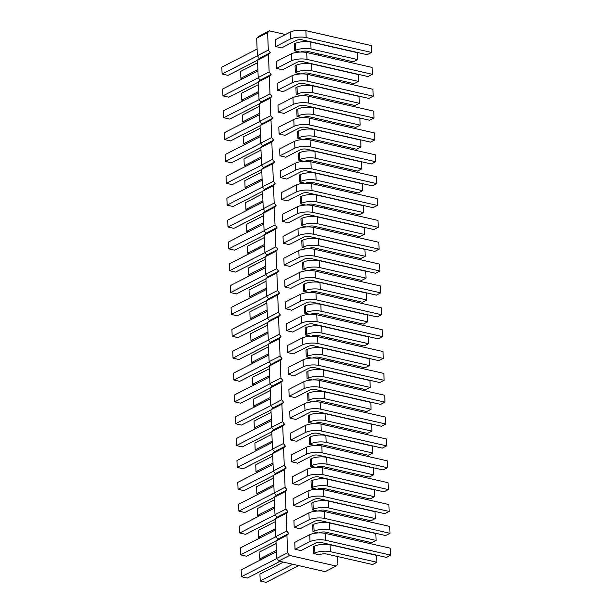 <?xml version="1.0" encoding="UTF-8"?>
<svg xmlns="http://www.w3.org/2000/svg" width="613" height="613" viewBox="0 0 613 613"><rect width="100%" height="100%" fill="white"/><g stroke="black" fill="none" stroke-linecap="round" stroke-linejoin="round"><path stroke-width="0.92" d="M285.474 34.527L269.421 30.865L258.479 36.474L256.686 38.228L257.36 55.714L259.322 58.327L257.529 60.089L268.471 54.48L269.138 71.966L271.099 74.579L269.306 76.341L269.981 93.827L271.942 96.44L270.149 98.195L270.816 115.681L272.785 118.294L270.984 120.056L271.659 137.534L273.62 140.155L271.827 141.909L272.501 159.395L274.463 162.008L272.662 163.763L273.337 181.249L275.298 183.869L273.505 185.624L274.18 203.11L276.141 205.723L274.348 207.478L275.015 224.963L276.976 227.576L275.183 229.339L275.858 246.824L277.819 249.437L276.026 251.192L276.693 268.678L278.662 271.291L276.861 273.053L277.536 290.539L279.497 293.152L277.704 294.907L278.379 312.392L280.34 315.005L278.547 316.76L279.214 334.246L281.175 336.866L279.382 338.621L280.057 356.107L282.018 358.72L280.225 360.475L280.892 377.96L282.854 380.573L281.06 382.336L281.735 399.822L283.696 402.435L281.903 404.189L282.57 421.675L284.539 424.288L282.739 426.05L283.413 443.536L285.374 446.149L283.581 447.904L284.256 465.39L286.217 468.003L284.424 469.757L285.091 487.243L287.053 489.864L285.26 491.618L285.934 509.104L287.895 511.717L286.102 513.472L286.769 530.958L288.738 533.571L286.938 535.333L287.612 552.819L289.574 555.432L336.116 566.052L337.909 564.289L337.61 556.543M259.322 58.327L270.264 52.726L268.471 54.48M257.529 60.089L258.196 77.567L260.157 80.188L258.364 81.943L259.038 99.429L261 102.042L259.207 103.796L259.881 121.282L261.843 123.903L260.042 125.657L260.717 143.143L262.678 145.756L260.885 147.511L261.559 164.997L263.521 167.61L261.728 169.372L262.395 186.858L264.356 189.471L262.563 191.225L263.238 208.711L265.199 211.324L263.406 213.086L264.073 230.572L266.042 233.185L264.241 234.94L264.916 252.426L266.877 255.039L265.084 256.793L265.758 274.279L267.72 276.9L265.919 278.654L266.594 296.14L268.555 298.753L266.762 300.508L267.437 317.994L269.398 320.607L267.605 322.369L268.272 339.855L270.233 342.468L268.44 344.222L269.115 361.708L271.076 364.321L269.283 366.084L269.95 383.569L271.919 386.182L270.118 387.937L270.793 405.423L272.754 408.036L270.961 409.798L271.636 427.276L273.597 429.897L271.804 431.652L272.471 449.137L274.432 451.75L272.639 453.505L273.314 470.991L275.275 473.611L273.482 475.366L274.149 492.852L276.111 495.465L274.317 497.22L274.992 514.705L276.953 517.318L275.16 519.081L275.835 536.567L277.796 539.179L275.996 540.934L276.67 558.42L278.631 561.033L325.174 571.653L336.116 566.052M257.36 55.714L268.302 50.113L270.264 52.726M258.196 77.567L269.138 71.966M336.821 536.007L336.775 534.682M335.985 514.154L335.932 512.828M335.142 492.293L335.089 490.967M334.3 470.439L334.254 469.114M333.464 448.586L333.411 447.26M332.621 426.725L332.575 425.399M331.786 404.871L331.733 403.546M330.943 383.01L330.89 381.684M330.108 361.157L330.055 359.831M329.265 339.296L329.212 337.97M328.422 317.442L328.376 316.116M327.587 295.589L327.534 294.263M326.744 273.727L326.698 272.402M325.909 251.874L325.855 250.548M325.066 230.013L325.013 228.687M324.223 208.159L324.177 206.834M323.388 186.298L323.335 184.973M322.545 164.445L322.499 163.119M321.71 142.584L321.656 141.258M320.867 120.73L320.821 119.405M320.032 98.877L319.978 97.551M319.189 77.016L319.135 75.69M318.346 55.162L318.3 53.837M269.421 30.865L267.628 32.627L268.302 50.113M318.316 511.043L319.143 510.614A4.774 1.686 -2.2 0 1 324.292 510.169L370.888 520.805L375.271 518.56L375.003 511.679L328.407 501.043A11.9 4.207 177.8 0 0 312.967 502.384L311.871 502.944L312.132 509.824L317.572 511.066M317.473 489.189L318.308 488.76A4.774 1.686 -2.2 0 1 323.449 488.316L370.053 498.951L374.428 496.706L374.16 489.825L327.564 479.19A11.9 4.207 177.8 0 0 312.124 480.523L311.029 481.09L311.297 487.971L316.737 489.212M315.795 445.475L316.63 445.046A4.774 1.686 -2.2 0 1 321.771 444.601L368.375 455.237L372.75 452.992L372.482 446.111L325.886 435.475A11.9 4.207 177.8 0 0 310.446 436.816L309.35 437.375L309.619 444.256L315.059 445.498M316.637 467.328L317.465 466.907A4.774 1.686 -2.2 0 1 322.614 466.455L369.21 477.09L373.585 474.853L326.99 464.217A11.9 4.207 177.8 0 0 311.55 465.551L311.281 458.67L310.193 459.229L310.454 466.118L315.894 467.359M313.274 379.907L314.109 379.478A4.774 1.686 -2.2 0 1 319.258 379.033L365.854 389.661L370.229 387.424L369.968 380.535L323.365 369.907A11.9 4.207 177.8 0 0 307.925 371.24L306.829 371.8L307.098 378.688L312.538 379.93M314.117 401.76L314.944 401.331A4.774 1.686 -2.2 0 1 320.093 400.887L366.697 411.522L371.072 409.277L324.469 398.649A11.9 4.207 177.8 0 0 309.029 399.983L308.768 393.102L307.672 393.661L307.933 400.542L313.381 401.783M314.952 423.614L315.787 423.192A4.774 1.686 -2.2 0 1 320.936 422.748L367.532 433.376L371.907 431.138L325.311 420.503A11.9 4.207 177.8 0 0 309.871 421.844L309.603 414.955L308.515 415.514L308.776 422.403L314.216 423.644M309.917 292.478L310.753 292.049A4.774 1.686 -2.2 0 1 315.894 291.604L362.498 302.24L366.873 299.995L320.27 289.359A11.9 4.207 177.8 0 0 304.83 290.7L304.569 283.819L303.473 284.378L303.741 291.259L309.182 292.501M310.753 314.331L311.588 313.91A4.774 1.686 -2.2 0 1 316.737 313.458L363.333 324.093L367.708 321.848L321.112 311.22A11.9 4.207 177.8 0 0 305.672 312.553L305.404 305.672L304.316 306.232L304.577 313.113L310.017 314.362M311.596 336.192L312.431 335.763A4.774 1.686 -2.2 0 1 317.572 335.319L364.176 345.947L368.551 343.709L368.283 336.828L321.687 326.193A11.9 4.207 177.8 0 0 306.247 327.526L305.151 328.093L305.42 334.974L310.86 336.215M312.438 358.046L313.266 357.617A4.774 1.686 -2.2 0 1 318.415 357.172L365.011 367.808L369.394 365.563L369.126 358.682L322.53 348.046A11.9 4.207 177.8 0 0 307.09 349.387L305.994 349.946L306.255 356.827L311.695 358.069M300.684 52.051L301.512 51.622A4.774 1.686 -2.2 0 1 306.661 51.178L353.257 61.813L357.632 59.568L311.036 48.94A11.9 4.207 177.8 0 0 295.596 50.274L295.328 43.393L294.24 43.952L294.501 50.833L299.941 52.074M301.519 73.905L302.355 73.483A4.774 1.686 -2.2 0 1 307.496 73.039L354.099 83.667L358.475 81.429L311.879 70.794A11.9 4.207 177.8 0 0 296.439 72.135L296.171 65.246L295.075 65.806L295.343 72.694L300.784 73.935M302.362 95.766L303.19 95.337A4.774 1.686 -2.2 0 1 308.339 94.892L354.935 105.528L359.318 103.283L359.049 96.402L312.454 85.766A11.9 4.207 177.8 0 0 297.014 87.107L295.918 87.667L296.179 94.548L301.619 95.789M305.718 183.195L306.554 182.766A4.774 1.686 -2.2 0 1 311.695 182.322L358.298 192.949L362.674 190.712L316.078 180.076A11.9 4.207 177.8 0 0 300.631 181.417L300.37 174.529L299.274 175.088L299.542 181.977L304.983 183.218M304.876 161.334L305.711 160.912A4.774 1.686 -2.2 0 1 310.86 160.46L357.456 171.096L361.831 168.851L315.235 158.223A11.9 4.207 177.8 0 0 299.795 159.556L299.527 152.675L298.439 153.235L298.7 160.116L304.14 161.357M303.197 117.619L304.033 117.198A4.774 1.686 -2.2 0 1 309.182 116.746L355.778 127.381L360.153 125.144L313.557 114.508A11.9 4.207 177.8 0 0 298.117 115.842L297.849 108.961L296.753 109.52L297.021 116.409L302.462 117.65M304.04 139.48L304.876 139.051A4.774 1.686 -2.2 0 1 310.017 138.607L356.62 149.243L360.996 146.997L360.728 140.116L314.132 129.481A11.9 4.207 177.8 0 0 298.692 130.814L297.596 131.381L297.857 138.262L303.305 139.503M309.075 270.617L309.91 270.195A4.774 1.686 -2.2 0 1 315.059 269.751L361.655 280.379L366.03 278.141L365.769 271.252L319.166 260.625A11.9 4.207 177.8 0 0 303.726 261.958L302.63 262.517L302.899 269.406L308.339 270.647M308.239 248.763L309.067 248.334A4.774 1.686 -2.2 0 1 314.216 247.89L360.812 258.525L365.195 256.28L318.591 245.652A11.9 4.207 177.8 0 0 303.151 246.985L302.891 240.104L301.795 240.664L302.056 247.545L307.496 248.786M306.561 205.049L307.389 204.619A4.774 1.686 -2.2 0 1 312.538 204.175L359.134 214.811L363.509 212.565L316.913 201.938A11.9 4.207 177.8 0 0 301.473 203.271L301.213 196.39L300.117 196.949L300.378 203.83L305.818 205.071M307.397 226.902L308.232 226.481A4.774 1.686 -2.2 0 1 313.381 226.036L359.977 236.664L364.352 234.427L317.756 223.791A11.9 4.207 177.8 0 0 302.316 225.132L302.048 218.243L300.952 218.803L301.221 225.691L306.661 226.933M299.941 279.298L299.673 272.41L284.685 280.087L284.953 286.976L290.869 288.325L305.856 280.647A4.774 1.686 -2.2 0 1 311.006 280.202L376.39 295.121L380.765 292.876L315.381 277.957A11.9 4.207 177.8 0 0 299.941 279.298L284.953 286.976M283.275 243.261L289.19 244.61L304.178 236.932A4.774 1.686 -2.2 0 1 309.327 236.488L374.712 251.407L379.087 249.162L313.703 234.243A11.9 4.207 177.8 0 0 298.263 235.584L283.275 243.261L283.007 236.373L297.995 228.695A11.9 4.207 177.8 0 1 313.435 227.362L378.826 242.281L379.087 249.162L378.826 242.281M299.098 257.437L298.837 250.556L283.85 258.234L284.11 265.115L290.026 266.463L305.021 258.786A4.774 1.686 -2.2 0 1 310.163 258.341L375.547 273.26L379.93 271.023L314.538 256.104A11.9 4.207 177.8 0 0 299.098 257.437L284.11 265.115M280.754 177.686L286.669 179.042L301.657 171.364A4.774 1.686 -2.2 0 1 306.806 170.92L372.191 185.839L376.566 183.594L311.182 168.675A11.9 4.207 177.8 0 0 295.742 170.016L280.754 177.686L280.486 170.805L295.474 163.127A11.9 4.207 177.8 0 1 310.921 161.794L376.305 176.713L376.566 183.594L376.305 176.713M281.589 199.547L287.512 200.895L302.5 193.218A4.774 1.686 -2.2 0 1 307.642 192.773L373.033 207.692L377.409 205.455L312.025 190.528A11.9 4.207 177.8 0 0 296.585 191.869L281.589 199.547L281.329 192.658L296.317 184.988A11.9 4.207 177.8 0 1 311.756 183.647L377.141 198.566L377.409 205.455L377.141 198.566M297.42 213.722L297.159 206.842L282.164 214.519L282.432 221.4L288.348 222.757L303.335 215.079A4.774 1.686 -2.2 0 1 308.485 214.627L373.869 229.546L378.244 227.308L312.86 212.389A11.9 4.207 177.8 0 0 297.42 213.722L282.432 221.4M275.712 46.55L281.635 47.898L296.623 40.22A4.774 1.686 -2.2 0 1 301.765 39.776L367.156 54.695L371.532 52.45L306.148 37.531A11.9 4.207 177.8 0 0 290.708 38.872L275.712 46.55L275.452 39.661L290.439 31.983A11.9 4.207 177.8 0 1 305.879 30.65L371.263 45.569L371.532 52.45L371.263 45.569M291.543 60.725L291.282 53.844L276.287 61.522L276.555 68.403L282.47 69.752L297.458 62.082A4.774 1.686 -2.2 0 1 302.607 61.629L367.992 76.548L372.367 74.311L306.983 59.392A11.9 4.207 177.8 0 0 291.543 60.725L276.555 68.403M292.386 82.586L292.117 75.698L277.13 83.376L277.39 90.264L283.313 91.613L298.301 83.935A4.774 1.686 -2.2 0 1 303.45 83.491L368.834 98.409L373.21 96.164L307.826 81.245A11.9 4.207 177.8 0 0 292.386 82.586L277.39 90.264M279.076 133.979L284.991 135.327L299.979 127.65A4.774 1.686 -2.2 0 1 305.128 127.205L370.513 142.124L374.888 139.879L309.504 124.96A11.9 4.207 177.8 0 0 294.064 126.301L279.076 133.979L278.808 127.09L293.796 119.412A11.9 4.207 177.8 0 1 309.236 118.079L374.627 132.998L374.888 139.879L374.627 132.998M293.221 104.44L292.96 97.559L277.973 105.237L278.233 112.118L284.148 113.466L299.136 105.788A4.774 1.686 -2.2 0 1 304.286 105.344L369.67 120.263L374.053 118.025L308.661 103.107A11.9 4.207 177.8 0 0 293.221 104.44L278.233 112.118M279.911 155.832L285.827 157.181L300.822 149.503A4.774 1.686 -2.2 0 1 305.964 149.059L371.355 163.977L375.731 161.74L310.339 146.821A11.9 4.207 177.8 0 0 294.899 148.154L279.911 155.832L279.651 148.951L294.638 141.274A11.9 4.207 177.8 0 1 310.078 139.933L375.462 154.851L375.731 161.74L375.462 154.851M305.818 432.295L305.55 425.407L290.562 433.085L290.83 439.973L296.746 441.322L311.733 433.644A4.774 1.686 -2.2 0 1 316.883 433.199L382.267 448.118L386.642 445.873L321.258 430.954A11.9 4.207 177.8 0 0 305.818 432.295L290.83 439.973M289.987 418.112L295.903 419.461L310.898 411.783A4.774 1.686 -2.2 0 1 316.04 411.338L381.432 426.257L385.807 424.02L320.415 409.101A11.9 4.207 177.8 0 0 304.975 410.434L289.987 418.112L289.727 411.231L304.715 403.553A11.9 4.207 177.8 0 1 320.155 402.212L385.539 417.131L385.807 424.02L385.539 417.131M304.14 388.581L303.872 381.692L288.884 389.37L289.152 396.259L295.068 397.607L310.055 389.929A4.774 1.686 -2.2 0 1 315.205 389.485L380.589 404.404L384.964 402.159L319.58 387.24A11.9 4.207 177.8 0 0 304.14 388.581L289.152 396.259M288.309 374.397L294.225 375.754L309.213 368.076A4.774 1.686 -2.2 0 1 314.362 367.624L379.746 382.55L384.129 380.305L318.737 365.386A11.9 4.207 177.8 0 0 303.297 366.72L288.309 374.397L288.041 367.516L303.037 359.839A11.9 4.207 177.8 0 1 318.476 358.505L383.861 373.424L384.129 380.305L383.861 373.424M285.788 308.829L291.711 310.178L306.699 302.5A4.774 1.686 -2.2 0 1 311.841 302.056L377.233 316.975L381.608 314.737L316.224 299.818A11.9 4.207 177.8 0 0 300.776 301.152L285.788 308.829L285.528 301.948L300.516 294.271A11.9 4.207 177.8 0 1 315.956 292.93L381.34 307.849L381.608 314.737L381.34 307.849M287.466 352.544L293.389 353.893L308.377 346.215A4.774 1.686 -2.2 0 1 313.527 345.77L378.911 360.689L383.286 358.452L317.902 343.525A11.9 4.207 177.8 0 0 302.462 344.866L287.466 352.544L287.206 345.663L302.194 337.985A11.9 4.207 177.8 0 1 317.634 336.644L383.018 351.563L383.286 358.452L383.018 351.563M286.631 330.683L292.547 332.039L307.534 324.361A4.774 1.686 -2.2 0 1 312.684 323.917L378.068 338.836L382.443 336.591L317.059 321.672A11.9 4.207 177.8 0 0 301.619 323.013L286.631 330.683L286.363 323.802L301.358 316.124A11.9 4.207 177.8 0 1 316.798 314.791L382.183 329.71L382.443 336.591L382.183 329.71M308.339 497.863L308.071 490.982L293.083 498.66L293.343 505.541L299.267 506.89L314.254 499.212A4.774 1.686 -2.2 0 1 319.404 498.767L384.788 513.686L389.163 511.449L323.779 496.53A11.9 4.207 177.8 0 0 308.339 497.863L293.343 505.541M307.496 476.01L307.236 469.121L292.24 476.799L292.508 483.688L298.424 485.036L313.412 477.358A4.774 1.686 -2.2 0 1 318.561 476.914L383.945 491.833L388.32 489.588L322.936 474.669A11.9 4.207 177.8 0 0 307.496 476.01L292.508 483.688M291.665 461.827L297.589 463.175L312.576 455.497A4.774 1.686 -2.2 0 1 317.718 455.053L383.11 469.972L387.485 467.734L322.101 452.815A11.9 4.207 177.8 0 0 306.661 454.149L291.665 461.827L291.405 454.946L306.393 447.268A11.9 4.207 177.8 0 1 321.833 445.927L387.217 460.846L387.485 467.734L387.217 460.846M310.017 541.578L309.749 534.689L294.761 542.367L295.029 549.256L300.945 550.604L315.933 542.926A4.774 1.686 -2.2 0 1 321.082 542.482L386.466 557.401L390.841 555.156L325.457 540.237A11.9 4.207 177.8 0 0 310.017 541.578L295.029 549.256M313.818 553.539L319.733 554.888L320.829 554.328A4.774 1.686 -2.2 0 1 325.97 553.884L372.574 564.519L376.949 562.274L330.346 551.646A11.9 4.207 177.8 0 0 314.906 552.98L313.818 553.539L313.549 546.658L314.645 546.099A11.9 4.207 177.8 0 1 330.085 544.758L376.681 555.393L376.949 562.274L376.681 555.393M319.151 532.904L319.986 532.475A4.774 1.686 -2.2 0 1 325.135 532.03L371.731 542.658L376.106 540.421L329.51 529.785A11.9 4.207 177.8 0 0 314.071 531.126L313.802 524.238L312.707 524.797L312.975 531.686L318.415 532.927M294.186 527.395L300.102 528.751L315.09 521.073A4.774 1.686 -2.2 0 1 320.239 520.629L385.623 535.547L390.006 533.302L324.614 518.383A11.9 4.207 177.8 0 0 309.174 519.717L294.186 527.395L293.926 520.514L308.914 512.836A11.9 4.207 177.8 0 1 324.354 511.503L389.738 526.421L390.006 533.302L389.738 526.421M278.631 561.033L289.574 555.432M276.67 558.42L287.612 552.819M275.996 540.934L286.938 535.333M277.796 539.179L288.738 533.571M275.835 536.567L286.769 530.958M275.16 519.081L286.102 513.472M276.953 517.318L287.895 511.717M274.992 514.705L285.934 509.104M274.317 497.22L285.26 491.618M276.111 495.465L287.053 489.864M274.149 492.852L285.091 487.243M273.482 475.366L284.424 469.757M275.275 473.611L286.217 468.003M273.314 470.991L284.256 465.39M272.639 453.505L283.581 447.904M274.432 451.75L285.374 446.149M272.471 449.137L283.413 443.536M271.804 431.652L282.739 426.05M273.597 429.897L284.539 424.288M271.636 427.276L282.57 421.675M270.961 409.798L281.903 404.189M272.754 408.036L283.696 402.435M270.793 405.423L281.735 399.822M270.118 387.937L281.06 382.336M271.919 386.182L282.854 380.573M269.95 383.569L280.892 377.96M269.283 366.084L280.225 360.475M271.076 364.321L282.018 358.72M269.115 361.708L280.057 356.107M268.44 344.222L279.382 338.621M270.233 342.468L281.175 336.866M268.272 339.855L279.214 334.246M267.605 322.369L278.547 316.76M269.398 320.607L280.34 315.005M267.437 317.994L278.379 312.392M266.762 300.508L277.704 294.907M268.555 298.753L279.497 293.152M266.594 296.14L277.536 290.539M265.919 278.654L276.861 273.053M267.72 276.9L278.662 271.291M265.758 274.279L276.693 268.678M265.084 256.793L276.026 251.192M266.877 255.039L277.819 249.437M264.916 252.426L275.858 246.824M264.241 234.94L275.183 229.339M266.042 233.185L276.976 227.576M264.073 230.572L275.015 224.963M263.406 213.086L274.348 207.478M265.199 211.324L276.141 205.723M263.238 208.711L274.18 203.11M262.563 191.225L273.505 185.624M264.356 189.471L275.298 183.869M262.395 186.858L273.337 181.249M261.728 169.372L272.662 163.763M263.521 167.61L274.463 162.008M261.559 164.997L272.501 159.395M260.885 147.511L271.827 141.909M262.678 145.756L273.62 140.155M260.717 143.143L271.659 137.534M260.042 125.657L270.984 120.056M261.843 123.903L272.785 118.294M259.881 121.282L270.816 115.681M259.207 103.796L270.149 98.195M261 102.042L271.942 96.44M259.038 99.429L269.981 93.827M258.364 81.943L269.306 76.341M260.157 80.188L271.099 74.579M256.686 38.228L267.628 32.627M275.521 528.582L258.525 537.287L260.356 537.708M275.26 521.694L258.257 530.406L258.525 537.287M274.685 506.721L257.682 515.426L259.521 515.847M274.417 499.84L257.422 508.545L257.682 515.426M273.007 463.007L256.004 471.719L257.835 472.133M272.739 456.126L255.736 464.83L256.004 471.719M273.842 484.868L256.847 493.572L258.678 493.994M273.582 477.979L256.579 486.691L256.847 493.572M270.486 397.439L253.483 406.143L255.322 406.565M270.218 390.558L253.223 399.262L253.483 406.143M271.329 419.292L254.326 428.004L254.058 421.116L271.061 412.411M254.326 428.004L256.157 428.418M272.164 441.153L255.161 449.858L254.901 442.977L271.904 434.265M255.161 449.858L257 450.279M267.13 310.009L250.127 318.722L251.958 319.135M266.862 303.129L249.859 311.833L250.127 318.722M267.965 331.871L250.97 340.575L252.801 340.997M267.705 324.982L250.702 333.694L250.97 340.575M268.808 353.724L251.805 362.429L253.644 362.85M268.54 346.843L251.545 355.548L251.805 362.429M269.643 375.577L252.648 384.29L254.479 384.711M269.383 368.697L252.38 377.401L252.648 384.29M257.889 69.583L240.894 78.295L242.725 78.709M257.629 62.702L240.625 71.407L240.894 78.295M258.732 91.444L241.729 100.149L241.468 93.268L258.464 84.556M241.729 100.149L243.568 100.57M259.567 113.298L242.572 122.01L244.403 122.424M259.307 106.417L242.304 115.121L242.572 122.01M262.931 200.727L245.928 209.431L247.759 209.853M262.663 193.846L245.667 202.551L245.928 209.431M262.088 178.873L245.085 187.578L244.825 180.697L261.828 171.985M245.085 187.578L246.924 187.999M260.41 135.159L243.407 143.863L243.146 136.983L260.15 128.27M243.407 143.863L245.246 144.285M261.253 157.012L244.25 165.725L246.081 166.138M260.985 150.131L243.982 158.836L244.25 165.725M266.287 288.156L249.284 296.861L251.123 297.282M266.027 281.267L249.024 289.98L249.284 296.861M265.452 266.295L248.449 275.007L250.28 275.421M265.184 259.414L248.181 268.119L248.449 275.007M263.766 222.58L246.771 231.293L248.602 231.706M263.506 215.699L246.503 224.404L246.771 231.293M264.609 244.441L247.606 253.146L247.346 246.265L264.341 237.553M247.606 253.146L249.445 253.567M266.724 296.309L231.339 314.431L237.254 315.779L266.77 300.669M266.341 289.489L231.078 307.55L231.339 314.431M265.046 252.594L229.66 270.716L235.576 272.065L265.092 256.954M264.663 245.775L229.392 263.835L229.66 270.716M265.881 274.455L230.503 292.577L230.235 285.689L265.498 267.628M230.503 292.577L236.419 293.926L265.927 278.808M262.525 187.026L227.139 205.148L233.055 206.497L262.571 191.379M262.142 180.199L226.879 198.267L227.139 205.148M263.36 208.88L227.982 227.002L233.898 228.358L263.414 213.24M262.977 202.06L227.714 220.121L227.982 227.002M264.203 230.741L228.818 248.863L228.557 241.974L263.82 223.914M228.818 248.863L234.741 250.211L264.249 235.093M257.483 55.883L222.105 74.004L228.021 75.361L257.529 60.243M257.1 49.063L221.837 67.123L222.105 74.004M258.326 77.744L222.94 95.866L228.864 97.214L258.372 82.096M257.943 70.916L222.68 88.977L222.94 95.866M259.169 99.597L223.783 117.719L223.515 110.838L258.786 92.778M223.783 117.719L229.699 119.068L259.215 103.957M260.847 143.312L225.461 161.434L231.377 162.782L260.893 147.672M260.464 136.492L225.201 154.553L225.461 161.434M260.004 121.458L224.619 139.58L230.542 140.929L260.05 125.811M259.621 114.631L224.358 132.692L224.619 139.58M261.682 165.165L226.304 183.295L232.22 184.643L261.728 169.525M261.299 158.346L226.036 176.406L226.304 183.295M272.601 449.306L237.216 467.428L236.955 460.547L272.218 442.486M237.216 467.428L243.131 468.776L272.647 453.666M271.758 427.453L236.38 445.574L242.296 446.923L271.804 431.805M271.375 420.625L236.112 438.686L236.38 445.574M270.923 405.591L235.538 423.713L235.269 416.832L270.54 398.772M235.538 423.713L241.453 425.062L270.969 409.951M267.559 318.162L232.181 336.292L238.097 337.64L267.605 322.522M267.176 311.343L231.913 329.403L232.181 336.292M269.245 361.877L233.859 379.999L239.775 381.355L269.291 366.237M268.862 355.057L233.591 373.118L233.859 379.999M268.402 340.023L233.017 358.145L238.932 359.494L268.448 344.383M268.019 333.196L232.756 351.264L233.017 358.145M270.08 383.738L234.695 401.86L240.618 403.208L270.126 388.09M269.697 376.911L234.434 394.971L234.695 401.86M275.122 514.874L239.737 532.996L239.468 526.115L274.739 508.054M239.737 532.996L245.652 534.352L275.168 519.234M274.279 493.021L238.894 511.142L244.817 512.491L274.325 497.381M273.896 486.193L238.633 504.261L238.894 511.142M273.436 471.167L238.059 489.289L243.974 490.638L273.482 475.519M273.053 464.34L237.79 482.4L238.059 489.289M276.8 558.589L241.415 576.71L241.154 569.829L276.417 551.769M241.415 576.71L247.33 578.067L279.98 561.339M275.957 536.735L240.572 554.857L246.495 556.206L276.003 541.087M275.574 529.908L240.311 547.976L240.572 554.857M276.363 550.436L259.36 559.14L261.199 559.562M276.103 543.555L259.1 552.259L259.36 559.14M292.853 564.282L260.203 581.001L266.119 582.35L298.769 565.63M283.367 562.113L259.935 574.113L260.203 581.001M375.003 511.679L375.271 518.56L328.668 507.932A11.9 4.207 177.8 0 0 313.228 509.265L312.132 509.824M313.228 509.265L312.967 502.384M374.16 489.825L374.428 496.706L327.832 486.071A11.9 4.207 177.8 0 0 312.392 487.412L311.297 487.971M312.392 487.412L312.124 480.523M372.482 446.111L372.75 452.992L326.147 442.356A11.9 4.207 177.8 0 0 310.707 443.697L309.619 444.256M310.707 443.697L310.446 436.816M311.55 465.551L310.454 466.118M373.325 467.964L373.585 474.853L373.325 467.964L326.729 457.336A11.9 4.207 177.8 0 0 311.281 458.67M369.968 380.535L370.229 387.424L323.633 376.788A11.9 4.207 177.8 0 0 308.193 378.129L307.098 378.688M308.193 378.129L307.925 371.24M309.029 399.983L307.933 400.542M370.804 402.396L371.072 409.277L370.804 402.396L324.208 391.761A11.9 4.207 177.8 0 0 308.768 393.102M309.871 421.844L308.776 422.403M371.647 424.25L371.907 431.138L371.647 424.25L325.043 413.622A11.9 4.207 177.8 0 0 309.603 414.955M304.83 290.7L303.741 291.259M366.605 293.114L366.873 299.995L366.605 293.114L320.009 282.478A11.9 4.207 177.8 0 0 304.569 283.819M305.672 312.553L304.577 313.113M367.448 314.967L367.708 321.848L367.448 314.967L320.844 304.332A11.9 4.207 177.8 0 0 305.404 305.672M368.283 336.828L368.551 343.709L321.955 333.074A11.9 4.207 177.8 0 0 306.508 334.414L305.42 334.974M306.508 334.414L306.247 327.526M369.126 358.682L369.394 365.563L322.79 354.935A11.9 4.207 177.8 0 0 307.351 356.268L306.255 356.827M307.351 356.268L307.09 349.387M295.596 50.274L294.501 50.833M357.371 52.687L357.632 59.568L357.371 52.687L310.776 42.052A11.9 4.207 177.8 0 0 295.328 43.393M296.439 72.135L295.343 72.694M358.207 74.541L358.475 81.429L358.207 74.541L311.611 63.913A11.9 4.207 177.8 0 0 296.171 65.246M359.049 96.402L359.318 103.283L312.714 92.655A11.9 4.207 177.8 0 0 297.274 93.988L296.179 94.548M297.274 93.988L297.014 87.107M300.631 181.417L299.542 181.977M362.406 183.823L362.674 190.712L362.406 183.823L315.81 173.195A11.9 4.207 177.8 0 0 300.37 174.529M299.795 159.556L298.7 160.116M361.57 161.97L361.831 168.851L361.57 161.97L314.967 151.334A11.9 4.207 177.8 0 0 299.527 152.675M298.117 115.842L297.021 116.409M359.892 118.255L360.153 125.144L359.892 118.255L313.289 107.627A11.9 4.207 177.8 0 0 297.849 108.961M360.728 140.116L360.996 146.997L314.392 136.362A11.9 4.207 177.8 0 0 298.952 137.703L297.857 138.262M298.952 137.703L298.692 130.814M365.769 271.252L366.03 278.141L319.434 267.506A11.9 4.207 177.8 0 0 303.994 268.839L302.899 269.406M303.994 268.839L303.726 261.958M303.151 246.985L302.056 247.545M364.927 249.399L365.195 256.28L364.927 249.399L318.331 238.764A11.9 4.207 177.8 0 0 302.891 240.104M301.473 203.271L300.378 203.83M363.248 205.684L363.509 212.565L363.248 205.684L316.653 195.049A11.9 4.207 177.8 0 0 301.213 196.39M302.316 225.132L301.221 225.691M364.091 227.538L364.352 234.427L364.091 227.538L317.488 216.91A11.9 4.207 177.8 0 0 302.048 218.243M380.504 285.995L380.765 292.876L380.504 285.995L315.113 271.076A11.9 4.207 177.8 0 0 299.673 272.41M298.263 235.584L297.995 228.695M379.662 264.134L379.93 271.023L379.662 264.134L314.277 249.215A11.9 4.207 177.8 0 0 298.837 250.556M295.742 170.016L295.474 163.127M296.585 191.869L296.317 184.988M377.983 220.427L378.244 227.308L377.983 220.427L312.599 205.501A11.9 4.207 177.8 0 0 297.159 206.842M290.708 38.872L290.439 31.983M372.106 67.43L372.367 74.311L372.106 67.43L306.722 52.503A11.9 4.207 177.8 0 0 291.282 53.844M372.942 89.283L373.21 96.164L372.942 89.283L307.557 74.365A11.9 4.207 177.8 0 0 292.117 75.698M294.064 126.301L293.796 119.412M373.784 111.137L374.053 118.025L373.784 111.137L308.4 96.218A11.9 4.207 177.8 0 0 292.96 97.559M294.899 148.154L294.638 141.274M386.382 438.992L386.642 445.873L386.382 438.992L320.997 424.073A11.9 4.207 177.8 0 0 305.55 425.407M304.975 410.434L304.715 403.553M384.703 395.278L384.964 402.159L384.703 395.278L319.312 380.359A11.9 4.207 177.8 0 0 303.872 381.692M303.297 366.72L303.037 359.839M300.776 301.152L300.516 294.271M302.462 344.866L302.194 337.985M301.619 323.013L301.358 316.124M388.895 504.56L389.163 511.449L388.895 504.56L323.511 489.641A11.9 4.207 177.8 0 0 308.071 490.982M388.06 482.707L388.32 489.588L388.06 482.707L322.676 467.788A11.9 4.207 177.8 0 0 307.236 469.121M306.661 454.149L306.393 447.268M390.581 548.275L390.841 555.156L390.581 548.275L325.189 533.356A11.9 4.207 177.8 0 0 309.749 534.689M314.906 552.98L314.645 546.099M314.071 531.126L312.975 531.686M375.846 533.532L376.106 540.421L375.846 533.532L329.242 522.904A11.9 4.207 177.8 0 0 313.802 524.238M309.174 519.717L308.914 512.836M328.668 507.932L328.407 501.043M327.832 486.071L327.564 479.19M326.147 442.356L325.886 435.475M326.99 464.217L326.729 457.336M323.633 376.788L323.365 369.907M324.469 398.649L324.208 391.761M325.311 420.503L325.043 413.622M320.27 289.359L320.009 282.478M321.112 311.22L320.844 304.332M321.955 333.074L321.687 326.193M322.79 354.935L322.53 348.046M311.036 48.94L310.776 42.052M311.879 70.794L311.611 63.913M312.714 92.655L312.454 85.766M316.078 180.076L315.81 173.195M315.235 158.223L314.967 151.334M313.557 114.508L313.289 107.627M314.392 136.362L314.132 129.481M319.434 267.506L319.166 260.625M318.591 245.652L318.331 238.764M316.913 201.938L316.653 195.049M317.756 223.791L317.488 216.91M315.381 277.957L315.113 271.076M313.703 234.243L313.435 227.362M314.538 256.104L314.277 249.215M311.182 168.675L310.921 161.794M312.025 190.528L311.756 183.647M312.86 212.389L312.599 205.501M306.148 37.531L305.879 30.65M306.983 59.392L306.722 52.503M307.826 81.245L307.557 74.365M309.504 124.96L309.236 118.079M308.661 103.107L308.4 96.218M310.339 146.821L310.078 139.933M321.258 430.954L320.997 424.073M320.415 409.101L320.155 402.212M319.58 387.24L319.312 380.359M318.737 365.386L318.476 358.505M316.224 299.818L315.956 292.93M317.902 343.525L317.634 336.644M317.059 321.672L316.798 314.791M323.779 496.53L323.511 489.641M322.936 474.669L322.676 467.788M322.101 452.815L321.833 445.927M325.457 540.237L325.189 533.356M330.346 551.646L330.085 544.758M329.51 529.785L329.242 522.904M324.614 518.383L324.354 511.503"/></g></svg>
